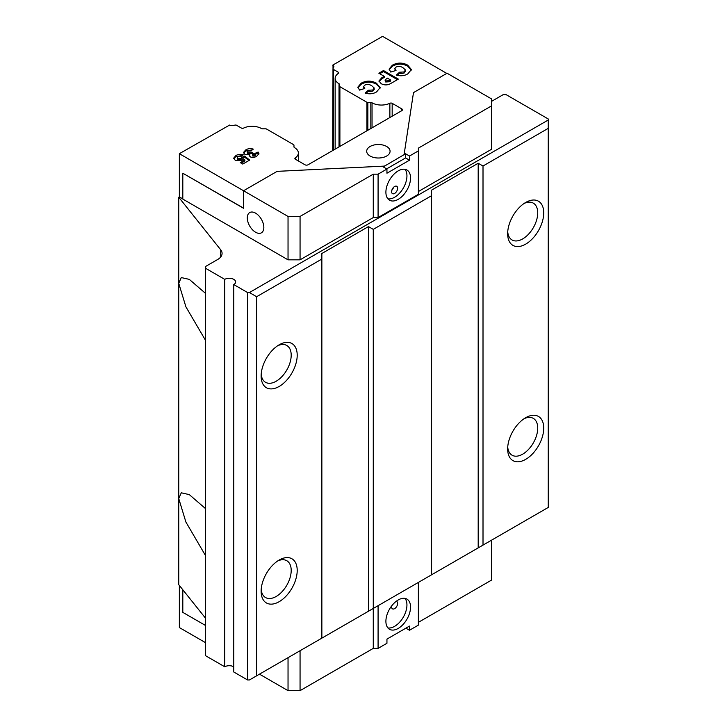 <?xml version="1.0" encoding="UTF-8"?>
<svg xmlns="http://www.w3.org/2000/svg" width="727" height="727" viewBox="0 0 727 727"><rect width="100%" height="100%" fill="white"/><g stroke="black" fill="none" stroke-linecap="round" stroke-linejoin="round"><path stroke-width="1.09" d="M332.684 150.562L333.021 65.357A2.981 1.718 180 0 1 333.893 66.575A2.981 1.718 180 0 1 333.793 67.02L333.03 68.656A1.272 0.736 0 0 0 332.984 68.847A1.272 0.736 0 0 0 333.357 69.374L338.137 72.127A1.699 0.981 180 0 1 338.637 72.827A1.699 0.981 180 0 1 338.237 73.454A13.177 7.606 0 0 0 335.138 78.352A13.177 7.606 0 0 0 339 83.732A1.699 0.981 180 0 1 339.527 84.45L339.527 86.168A1.272 0.736 0 0 0 339.9 86.686L366.953 102.307A1.272 0.736 0 0 0 367.862 102.525L370.834 102.525A1.699 0.981 180 0 1 372.042 102.816A13.177 7.606 0 0 0 372.07 102.825A13.177 7.606 0 0 0 389.872 103.27A1.699 0.981 180 0 1 392.171 103.325L401.831 108.905A2.126 1.227 180 0 1 402.458 109.777A2.126 1.227 180 0 1 401.831 110.64L308.03 164.793A2.126 1.227 180 0 1 305.022 164.793L295.362 159.222A1.699 0.981 180 0 1 294.871 158.522A1.699 0.981 180 0 1 295.271 157.895A13.177 7.606 0 0 0 298.361 152.997A13.177 7.606 0 0 0 294.471 147.599A1.699 0.981 180 0 1 294.471 147.59A1.699 0.981 180 0 1 293.972 146.899L293.972 145.182A1.272 0.736 0 0 0 293.599 144.664L266.545 129.042A1.272 0.736 0 0 0 265.637 128.824L262.665 128.824A1.699 0.981 180 0 1 261.466 128.534A1.699 0.981 180 0 1 261.456 128.534A13.177 7.606 0 0 0 243.627 128.079A1.699 0.981 180 0 1 241.328 128.025L236.548 125.262A1.272 0.736 0 0 0 235.321 125.071L232.467 125.507A2.981 1.718 180 0 1 229.596 125.071L179.351 153.688L179.351 196.908L178.751 197.253L178.751 584.681L205.514 618.186M247.298 217.909A11.696 6.752 -120 0 0 252.405 229.677A11.696 6.752 -120 0 0 261.411 232.813A11.696 6.752 -120 0 0 263.837 227.46A11.696 6.752 -120 0 0 258.73 215.692A11.696 6.752 -120 0 0 249.725 212.557A11.696 6.752 -120 0 0 247.298 217.909M391.735 605.836A4.253 2.454 120 0 0 392.489 608.844A4.253 2.454 120 0 0 394.616 608.635A4.253 2.454 120 0 0 397.396 604.891A4.253 2.454 120 0 0 396.742 601.483A4.253 2.454 120 0 0 396.224 601.302M398.223 599.957A17.43 10.069 -60 0 1 406.938 599.093A17.43 10.069 -60 0 1 409.61 613.061A17.43 10.069 -60 0 1 398.223 628.419A17.43 10.069 -60 0 1 389.508 629.282A17.43 10.069 -60 0 1 386.837 615.315A17.43 10.069 -60 0 1 398.223 599.957M404.948 598.376A17.43 10.069 -60 0 1 405.448 612.634A17.43 10.069 -60 0 1 394.616 626.338A17.43 10.069 -60 0 1 387.891 627.919M386.646 146.481A11.696 6.752 0 0 0 373.905 145.018A11.696 6.752 0 0 0 366.69 151.261A11.696 6.752 0 0 0 370.116 156.032A11.696 6.752 0 0 0 382.856 157.495A11.696 6.752 0 0 0 390.072 151.261A11.696 6.752 0 0 0 386.646 146.481M394.616 193.437A4.253 2.454 120 0 0 397.396 189.692A4.253 2.454 120 0 0 396.742 186.285A4.253 2.454 120 0 0 394.616 186.494A4.253 2.454 120 0 0 391.835 190.238A4.253 2.454 120 0 0 392.489 193.646A4.253 2.454 120 0 0 394.616 193.437M391.826 190.283A4.253 2.454 120 0 0 393.498 187.384M398.223 199.334A17.43 10.069 120 0 0 409.61 183.976A17.43 10.069 120 0 0 406.938 170.009A17.43 10.069 120 0 0 398.223 170.872A17.43 10.069 120 0 0 386.837 186.23A17.43 10.069 120 0 0 389.508 200.198A17.43 10.069 120 0 0 398.223 199.334M387.891 198.834A17.43 10.069 120 0 0 394.616 197.253A17.43 10.069 120 0 0 405.448 183.549A17.43 10.069 120 0 0 404.948 169.291M279.168 560.035L279.168 560.035A25.509 14.731 120 0 0 261.129 591.278A25.509 14.731 120 0 0 279.168 601.692A25.509 14.731 120 0 0 297.207 570.45A25.509 14.731 120 0 0 279.168 560.035M261.202 589.424A21.256 12.277 120 0 0 265.537 597.539A21.256 12.277 120 0 0 276.16 596.485A21.256 12.277 120 0 0 290.055 577.747A21.256 12.277 120 0 0 286.792 560.717A21.256 12.277 120 0 0 277.596 561.017M279.168 344.798L279.168 344.798A25.509 14.731 120 0 0 261.129 376.041A25.509 14.731 120 0 0 279.168 386.455A25.509 14.731 120 0 0 297.207 355.212A25.509 14.731 120 0 0 279.168 344.798M261.202 374.187A21.256 12.277 120 0 0 265.537 382.302A21.256 12.277 120 0 0 276.16 381.248A21.256 12.277 120 0 0 290.055 362.509A21.256 12.277 120 0 0 286.792 345.479A21.256 12.277 120 0 0 277.596 345.779M525.694 202.46L525.694 202.46A25.509 14.731 120 0 0 507.655 233.703A25.509 14.731 120 0 0 525.694 244.127A25.509 14.731 120 0 0 543.732 212.875A25.509 14.731 120 0 0 525.694 202.46M507.728 231.849A21.256 12.277 120 0 0 512.062 239.965A21.256 12.277 120 0 0 522.695 238.91A21.256 12.277 120 0 0 536.581 220.181A21.256 12.277 120 0 0 533.318 203.142A21.256 12.277 120 0 0 524.122 203.451M525.694 417.698L525.694 417.698A25.509 14.731 120 0 0 507.655 448.941A25.509 14.731 120 0 0 525.694 459.355A25.509 14.731 120 0 0 543.732 428.112A25.509 14.731 120 0 0 525.694 417.698M507.728 447.087A21.256 12.277 120 0 0 512.062 455.202A21.256 12.277 120 0 0 522.695 454.148A21.256 12.277 120 0 0 536.581 435.418A21.256 12.277 120 0 0 533.318 418.379A21.256 12.277 120 0 0 524.122 418.688M178.751 197.253L220.708 249.788A14.885 8.588 180 0 1 222.08 253.387A14.885 8.588 180 0 1 217.718 259.466L205.514 266.509L205.514 268.245L224.752 279.359A6.379 3.68 180 0 1 233.776 279.359A6.379 3.68 180 0 1 235.639 281.958A6.379 3.68 180 0 1 233.776 284.566L233.776 671.993L247.598 679.972L247.598 292.545L249.406 292.545L548.249 120.01L548.249 118.974L506.156 94.674L503.148 94.674L491.57 101.353M205.514 642.659L179.351 627.555L179.351 585.435M205.514 555.573L185.894 522.041L178.751 498.586L181.287 492.806L189.302 494.614L205.514 508.609M205.514 340.336L185.894 306.803L178.751 283.348L181.287 277.569L189.302 279.377L205.514 293.372M491.57 98.927L447.078 73.236L413.481 92.629L404.085 154.642L405.593 153.77L409.501 156.032L418.37 150.907L418.37 148.135L491.57 105.869L491.57 98.927M205.514 625.474L182.813 612.37L182.813 589.761M259.475 674.156L288.037 690.65L288.037 657.671M446.778 73.409L382.593 36.35L332.684 65.166M288.037 259.83L182.813 199.08L182.813 173.217L243.545 208.276L243.545 190.747L288.037 216.437L288.037 259.83L300.06 259.83L373.269 217.564L378.085 217.564L418.37 194.309L418.37 150.907M288.037 690.65L300.06 690.65L373.269 648.384L378.085 648.384L386.946 643.268L386.946 639.097L409.501 626.083L409.501 630.245L418.37 625.129L418.37 582.427M378.085 648.384L378.085 605.682M418.37 622.348L491.57 580.082L491.57 540.161M405.893 628.164L409.501 630.245M254.741 154.915L255.304 154.233L255.304 155.269L254.741 155.96L254.777 153.47L258.112 152.043L258.948 153.67L256.813 156.114C254.85 157.486 252.651 157.741 250.233 156.896L249.552 154.833L245.008 154.524L243.509 152.452L245.699 149.944C247.907 148.535 250.452 148.263 253.323 149.126L250.77 150.998L247.825 151.098L247.171 151.961L247.825 152.797L250.733 152.77L251.578 152.097L253.687 153.488L252.842 155.06L254.741 154.915M249.343 155.623L249.443 156.123M252.842 156.105L252.533 154.597L252.842 156.105L254.741 155.96M383.492 70.546L398.341 79.116L390.753 83.496C387.627 85.304 384.438 85.368 381.193 83.696L378.976 80.951L381.775 77.771L384.265 76.335L378.858 73.218L383.492 70.546L383.492 71.591L397.433 79.643M404.085 154.642L384.547 166.101L277.141 171.354L243.545 190.747L179.351 153.688M339 83.732A13.177 7.606 0 0 0 339.027 83.75L339.027 146.899M396.079 67.066L394.843 68.547L396.024 70.437L390.753 72.073L389.118 69.056L392.344 65.212C397.424 62.413 402.549 62.395 407.729 65.166L411.391 69.556L407.82 73.863C404.485 75.89 400.668 76.29 396.36 75.081L399.496 72.218L404.221 71.937L405.366 69.865L403.121 67.856C401.004 66.311 398.65 66.048 396.079 67.066M405.448 71.391L405.366 69.865M364.836 85.095L363.6 86.577L364.781 88.467L359.52 90.103L357.884 87.095L361.11 83.251C366.181 80.452 371.306 80.433 376.486 83.205L380.148 87.594L376.577 91.902C373.251 93.928 369.425 94.328 365.118 93.12L368.253 90.248L372.987 89.975L374.123 87.894L371.888 85.886C369.761 84.341 367.417 84.078 364.836 85.095M374.205 89.421L374.123 87.894M244.645 156.069L249.67 160.085L242.763 164.066L240.283 162.63L244.908 159.958L243.563 158.85L242.173 160.258L235.294 160.394L233.667 158.177L235.812 155.651C237.993 154.269 240.492 153.997 243.318 154.824L240.692 156.65L237.911 156.823L237.22 157.714L237.947 158.577L240.955 158.577L241.818 157.35L244.645 156.069L244.645 157.105L248.907 160.522M431.593 195.69L373.269 229.368L373.269 608.463L431.593 574.784L431.593 190.138L478.193 163.239L483.01 166.01L483.01 545.105L548.249 507.437L548.249 128.343L483.01 166.01M256.622 675.81L321.861 638.142L321.861 259.048L256.622 296.716L256.622 675.81L249.406 679.972L247.598 679.972M205.514 268.245L205.514 655.672L224.752 666.786A6.379 3.68 180 0 1 233.776 666.786M224.752 279.359L224.752 666.786M233.776 284.566L247.598 292.545M418.37 191.528L491.57 149.262L491.57 105.869M179.351 196.908L182.813 198.907M256.622 296.716L249.406 292.545M548.249 120.01L548.249 128.343M373.269 648.384L373.269 608.463L368.462 611.234L368.462 226.588L321.861 253.496L321.861 259.048M321.861 638.142L368.462 611.234M483.01 545.105L478.193 547.885L478.193 163.239M431.593 574.784L478.193 547.885M368.462 226.588L373.269 229.368M288.037 216.437L300.06 216.437L300.06 259.83M300.06 216.437L373.269 174.171L373.269 217.564M373.269 174.171L378.085 174.171L378.085 217.564M378.085 174.171L386.946 169.046L386.946 173.217L409.501 160.194L409.501 156.032M384.547 165.929L383.038 166.792L386.946 169.046M386.646 168.873L405.593 157.941L405.593 153.77M405.593 157.941L409.501 160.194M394.843 68.547L395.27 70.673M389.172 69.583L392.344 66.248L392.344 65.212M392.344 66.248C397.424 63.458 402.549 63.44 407.729 66.212L407.729 65.166M407.729 66.212L411.337 70.074M397.242 75.317L399.496 73.254L399.496 72.218M399.496 73.254L400.94 73.591L400.94 72.546M400.94 73.591L404.221 72.982L404.221 71.937M404.221 72.982L405.366 70.901M379.049 81.469L381.775 78.816L381.775 77.771M381.775 78.816L384.265 77.38L384.265 76.335M379.767 73.736L383.492 71.591M385.019 80.052L385.692 81.987L389.408 81.751L390.626 81.051L390.626 80.006L387.346 78.116L385.019 80.052L385.692 80.951L389.408 80.706L390.626 80.006M385.692 81.987L385.692 80.951M363.6 86.577L364.027 88.703M357.929 87.622L361.11 84.287L361.11 83.251M361.11 84.287C366.181 81.488 371.306 81.479 376.486 84.241L376.486 83.205M376.486 84.241L380.103 88.112M365.999 93.356L368.253 91.293L368.253 90.248M368.253 91.293L369.707 91.62L369.707 90.584M369.707 91.62L372.987 91.011L372.987 89.975M372.987 91.011L374.123 88.939M255.304 154.278L258.112 153.088L258.112 152.043M258.112 153.088L258.857 154.179M243.6 152.988L245.699 150.98L245.699 149.944M245.699 150.98L252.296 149.88M247.171 151.961L247.825 153.842L247.825 152.797M247.825 153.842L250.733 153.815L250.733 152.77M250.733 153.815L251.578 153.143L251.578 152.097M251.578 153.143L252.86 153.988M241.182 163.157L244.908 161.003L244.908 159.958M233.749 158.695L235.812 156.687L235.812 155.651M235.812 156.687L242.245 155.569M237.22 157.714L237.22 158.759L237.947 159.613L237.947 158.577M237.947 159.613L240.955 159.622L240.955 158.577M240.955 159.622L241.618 157.995M241.618 159.04L241.818 157.35M241.818 158.395L244.645 157.105M300.06 690.65L300.06 650.729M182.813 173.217L243.545 208.104M293.972 146.899L293.972 145.182M339.527 146.609L339.527 86.168M372.042 127.843L372.042 102.816M220.708 249.788L220.708 256.985M389.408 81.751L389.408 80.706M401.831 110.64L401.831 108.905M295.271 159.158L295.271 157.895M333.021 68.674L333.021 65.357M333.357 150.171L333.357 69.374M338.137 73.527L338.137 72.127M339.9 146.4L339.9 86.686M366.953 130.778L366.953 102.307M367.862 130.251L367.862 102.525M370.834 128.534L370.834 102.525M389.872 117.547L389.872 103.27M392.171 116.22L392.171 103.325M335.138 149.144L335.138 78.352M298.361 160.949L298.361 152.997M332.984 150.389L332.984 68.847"/></g></svg>
